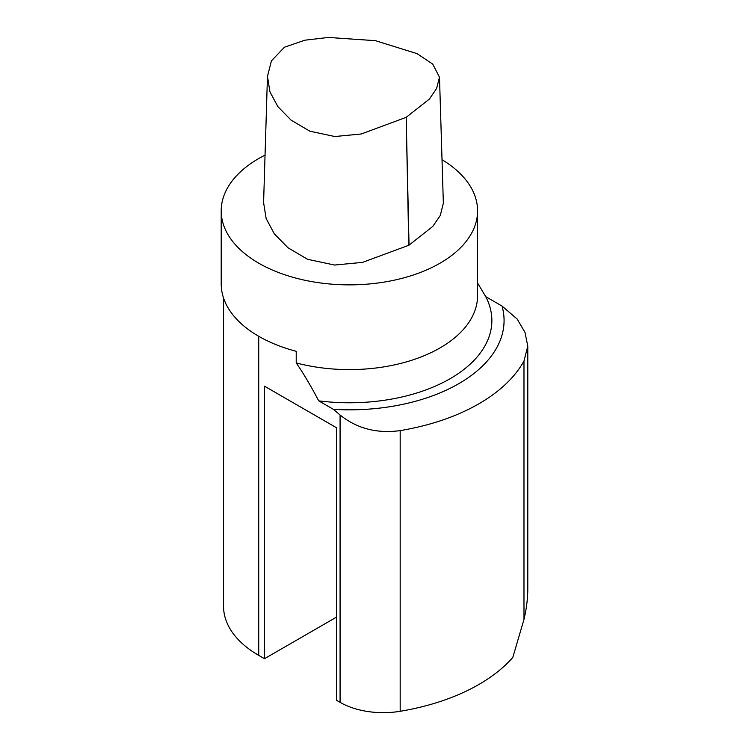 <?xml version="1.0" encoding="UTF-8"?>
<svg xmlns="http://www.w3.org/2000/svg" width="749" height="749" viewBox="0 0 749 749"><rect width="100%" height="100%" fill="white"/><g stroke="black" fill="none" stroke-linecap="round" stroke-linejoin="round"><path stroke-width="1.12" d="M265.043 155.127A128.191 74.011 0 0 0 221.208 210.853L221.208 283.974A128.191 74.011 0 0 0 296.22 351.309L296.22 362.937A128.191 74.011 0 0 0 477.581 295.593L477.581 210.853A128.191 74.011 0 0 0 442.022 159.696M264.491 658.699L264.491 386.166L336.441 427.716L336.441 617.157L264.491 658.699L258.733 655.375A120.074 69.329 180 0 1 223.558 606.353L223.558 298.093M221.208 210.853A128.191 74.011 0 0 0 258.751 263.189A128.191 74.011 0 0 0 296.22 278.197A128.191 74.011 0 0 0 477.581 210.853M267.459 76.37L263.592 202.614L266.138 218.53L274.303 233.791L287.944 247.722L307.596 259.304L334.588 265.043L362.535 262.384L408.776 245.288A3.867 2.228 0 0 0 409.038 245.138L432.81 226.395L440.3 215.431L443.352 203.213M296.22 362.937C303.317 373.161 310.807 385.801 318.7 400.855L333.427 409.357L340.074 415.002C357.001 428.578 377.028 433.774 400.181 430.609A183.168 105.749 0 0 0 523.982 360.999L527.792 346.141L524.974 332.331L517.128 319.008L502.027 306.051L485.717 296.641L477.581 283.01M336.441 427.716L336.441 700.24L340.074 702.337A61.053 35.25 180 0 0 400.181 711.288A183.168 105.749 0 0 0 512.784 657.482L523.982 619.414C526.481 608.806 527.755 598.685 527.792 589.051L527.792 346.141M318.7 400.855A142.469 82.25 0 0 0 485.717 296.641M333.427 409.357A154.678 89.3 0 0 0 502.027 306.051M284.47 47.206L271.41 60.866L267.477 76.37L269.93 91.799L277.87 106.62L291.061 120.112L309.814 131.178L334.784 136.524L361.28 133.987L406.183 117.34L429.364 99.083L436.583 88.522L439.494 77.231L432.744 64.114L417.137 53.666L375.408 40.671L328.315 37.45L304.946 40.184L284.47 47.206M258.733 655.375L258.733 336.292M340.074 702.337L340.074 415.002M523.982 619.414L523.982 360.999M400.181 711.288L400.181 430.609M409.038 245.138L406.183 117.34L408.776 245.288M443.361 203.485L439.494 77.231"/></g></svg>
